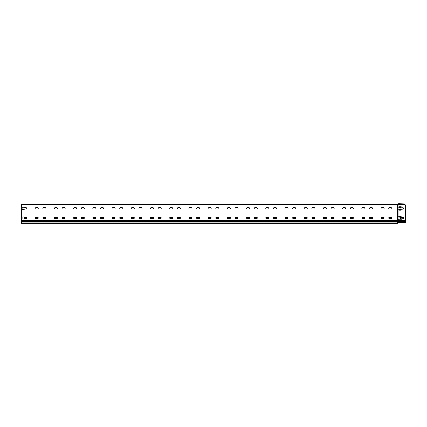 <?xml version="1.0" encoding="UTF-8"?>
<svg xmlns="http://www.w3.org/2000/svg" width="427" height="427" viewBox="0 0 427 427"><rect width="100%" height="100%" fill="white"/><g stroke="black" fill="none" stroke-linecap="round" stroke-linejoin="round"><path stroke-width="0.64" d="M404.689 222.675L398.06 222.675L398.06 204.613L404.689 204.613A0.961 0.961 0 0 1 405.65 205.574L405.629 221.907A0.961 0.961 0 0 1 404.689 222.675L397.484 222.675L397.484 223.252L21.35 223.252L21.35 219.985L397.484 219.985L397.484 204.133L397.772 204.122M400.654 217.29L399.117 217.097A0.384 0.384 0 0 1 398.733 216.713A0.384 0.384 0 0 1 399.117 216.329L400.462 216.329A0.961 0.961 0 0 1 401.423 217.29L402.96 217.386A0.673 0.673 0 0 1 403.632 218.058A0.673 0.673 0 0 1 402.96 218.731L401.423 218.827A0.961 0.961 0 0 1 400.462 219.788L399.117 219.788A0.384 0.384 0 0 1 398.733 219.403A0.384 0.384 0 0 1 399.117 219.019L400.654 218.827L400.654 217.29L400.654 218.827M401.038 209.219L400.846 207.49L399.117 207.49A0.384 0.384 0 0 1 398.733 207.106A0.384 0.384 0 0 1 399.117 206.721L400.846 206.721A0.961 0.961 0 0 1 401.807 207.682L402.96 207.778A0.673 0.673 0 0 1 403.632 208.451A0.673 0.673 0 0 1 402.96 209.123L401.807 209.219A0.961 0.961 0 0 1 400.846 210.18L399.117 210.18A0.384 0.384 0 0 1 398.733 209.796A0.384 0.384 0 0 1 399.117 209.411L400.846 209.411L401.038 207.682M397.484 204.325L397.772 204.319A0.694 0.694 0 0 1 398.252 204.512A0.694 0.694 0 0 0 398.391 204.613L21.35 204.613L21.35 219.985M405.65 221.597L405.629 221.907L397.772 221.907L397.772 219.985L397.484 220.465L21.35 220.465M24.232 209.411L22.119 209.411L22.119 207.298L24.232 207.298L24.232 207.687A0.673 0.673 0 0 1 24.328 207.682L26.058 207.682A0.673 0.673 0 0 1 26.73 208.355A0.673 0.673 0 0 1 26.058 209.027L24.328 209.027A0.673 0.673 0 0 1 24.232 209.022L24.232 209.411L22.119 209.411L22.119 207.298L24.232 207.298M24.232 219.019L22.119 219.019L22.119 216.905L24.232 216.905L24.232 217.295A0.673 0.673 0 0 1 24.328 217.29L26.058 217.29A0.673 0.673 0 0 1 26.73 217.962A0.673 0.673 0 0 1 26.058 218.635L24.328 218.635A0.673 0.673 0 0 1 24.232 218.629L24.232 219.019L22.119 219.019L22.119 216.905L24.232 216.905M383.457 217.29A0.673 0.673 0 0 1 384.129 217.962A0.673 0.673 0 0 1 383.457 218.635L381.727 218.635A0.673 0.673 0 0 1 381.055 217.962A0.673 0.673 0 0 1 381.727 217.29L383.457 217.29A0.673 0.673 0 0 1 384.129 217.962A0.673 0.673 0 0 1 383.457 218.635M345.027 217.29A0.673 0.673 0 0 1 345.699 217.962A0.673 0.673 0 0 1 345.027 218.635L343.297 218.635A0.673 0.673 0 0 1 342.625 217.962A0.673 0.673 0 0 1 343.297 217.29L345.027 217.29A0.673 0.673 0 0 1 345.699 217.962A0.673 0.673 0 0 1 345.027 218.635M325.812 217.29A0.673 0.673 0 0 1 326.484 217.962A0.673 0.673 0 0 1 325.812 218.635L324.082 218.635A0.673 0.673 0 0 1 323.41 217.962A0.673 0.673 0 0 1 324.082 217.29L325.812 217.29A0.673 0.673 0 0 1 326.484 217.962A0.673 0.673 0 0 1 325.812 218.635M306.597 217.29A0.673 0.673 0 0 1 307.269 217.962A0.673 0.673 0 0 1 306.597 218.635L304.867 218.635A0.673 0.673 0 0 1 304.195 217.962A0.673 0.673 0 0 1 304.867 217.29L306.597 217.29A0.673 0.673 0 0 1 307.269 217.962A0.673 0.673 0 0 1 306.597 218.635M287.382 217.29A0.673 0.673 0 0 1 288.054 217.962A0.673 0.673 0 0 1 287.382 218.635L285.652 218.635A0.673 0.673 0 0 1 284.98 217.962A0.673 0.673 0 0 1 285.652 217.29L287.382 217.29A0.673 0.673 0 0 1 288.054 217.962A0.673 0.673 0 0 1 287.382 218.635M268.167 217.29A0.673 0.673 0 0 1 268.839 217.962A0.673 0.673 0 0 1 268.167 218.635L266.437 218.635A0.673 0.673 0 0 1 265.765 217.962A0.673 0.673 0 0 1 266.437 217.29L268.167 217.29A0.673 0.673 0 0 1 268.839 217.962A0.673 0.673 0 0 1 268.167 218.635M247.222 218.635A0.673 0.673 0 0 1 246.55 217.962A0.673 0.673 0 0 1 247.222 217.29L248.952 217.29A0.673 0.673 0 0 1 249.624 217.962A0.673 0.673 0 0 1 248.952 218.635L247.222 218.635A0.673 0.673 0 0 1 246.55 217.962A0.673 0.673 0 0 1 247.222 217.29M229.737 217.29A0.673 0.673 0 0 1 230.409 217.962A0.673 0.673 0 0 1 229.737 218.635L228.007 218.635A0.673 0.673 0 0 1 227.335 217.962A0.673 0.673 0 0 1 228.007 217.29L229.737 217.29A0.673 0.673 0 0 1 230.409 217.962A0.673 0.673 0 0 1 229.737 218.635M210.522 217.29A0.673 0.673 0 0 1 211.194 217.962A0.673 0.673 0 0 1 210.522 218.635L208.792 218.635A0.673 0.673 0 0 1 208.12 217.962A0.673 0.673 0 0 1 208.792 217.29L210.522 217.29A0.673 0.673 0 0 1 211.194 217.962A0.673 0.673 0 0 1 210.522 218.635M172.092 217.29A0.673 0.673 0 0 1 172.764 217.962A0.673 0.673 0 0 1 172.092 218.635L170.362 218.635A0.673 0.673 0 0 1 169.69 217.962A0.673 0.673 0 0 1 170.362 217.29L172.092 217.29A0.673 0.673 0 0 1 172.764 217.962A0.673 0.673 0 0 1 172.092 218.635M152.877 217.29A0.673 0.673 0 0 1 153.549 217.962A0.673 0.673 0 0 1 152.877 218.635L151.147 218.635A0.673 0.673 0 0 1 150.475 217.962A0.673 0.673 0 0 1 151.147 217.29L152.877 217.29A0.673 0.673 0 0 1 153.549 217.962A0.673 0.673 0 0 1 152.877 218.635M133.662 217.29A0.673 0.673 0 0 1 134.334 217.962A0.673 0.673 0 0 1 133.662 218.635L131.932 218.635A0.673 0.673 0 0 1 131.26 217.962A0.673 0.673 0 0 1 131.932 217.29L133.662 217.29A0.673 0.673 0 0 1 134.334 217.962A0.673 0.673 0 0 1 133.662 218.635M114.447 217.29A0.673 0.673 0 0 1 115.119 217.962A0.673 0.673 0 0 1 114.447 218.635L112.717 218.635A0.673 0.673 0 0 1 112.045 217.962A0.673 0.673 0 0 1 112.717 217.29L114.447 217.29A0.673 0.673 0 0 1 115.119 217.962A0.673 0.673 0 0 1 114.447 218.635M93.502 218.635A0.673 0.673 0 0 1 92.83 217.962A0.673 0.673 0 0 1 93.502 217.29L95.232 217.29A0.673 0.673 0 0 1 95.904 217.962A0.673 0.673 0 0 1 95.232 218.635L93.502 218.635A0.673 0.673 0 0 1 92.83 217.962A0.673 0.673 0 0 1 93.502 217.29M76.017 217.29A0.673 0.673 0 0 1 76.689 217.962A0.673 0.673 0 0 1 76.017 218.635L74.287 218.635A0.673 0.673 0 0 1 73.615 217.962A0.673 0.673 0 0 1 74.287 217.29L76.017 217.29A0.673 0.673 0 0 1 76.689 217.962A0.673 0.673 0 0 1 76.017 218.635M55.072 218.635A0.673 0.673 0 0 1 54.4 217.962A0.673 0.673 0 0 1 55.072 217.29L56.802 217.29A0.673 0.673 0 0 1 57.474 217.962A0.673 0.673 0 0 1 56.802 218.635L55.072 218.635A0.673 0.673 0 0 1 54.4 217.962A0.673 0.673 0 0 1 55.072 217.29M35.857 218.635A0.673 0.673 0 0 1 35.185 217.962A0.673 0.673 0 0 1 35.857 217.29L37.587 217.29A0.673 0.673 0 0 1 38.259 217.962A0.673 0.673 0 0 1 37.587 218.635L35.857 218.635A0.673 0.673 0 0 1 35.185 217.962A0.673 0.673 0 0 1 35.857 217.29M391.143 207.682A0.673 0.673 0 0 1 391.815 208.355A0.673 0.673 0 0 1 391.143 209.027L389.413 209.027A0.673 0.673 0 0 1 388.741 208.355A0.673 0.673 0 0 1 389.413 207.682L391.143 207.682A0.673 0.673 0 0 1 391.815 208.355A0.673 0.673 0 0 1 391.143 209.027M371.928 207.682A0.673 0.673 0 0 1 372.6 208.355A0.673 0.673 0 0 1 371.928 209.027L370.198 209.027A0.673 0.673 0 0 1 369.526 208.355A0.673 0.673 0 0 1 370.198 207.682L371.928 207.682A0.673 0.673 0 0 1 372.6 208.355A0.673 0.673 0 0 1 371.928 209.027M352.713 207.682A0.673 0.673 0 0 1 353.385 208.355A0.673 0.673 0 0 1 352.713 209.027L350.983 209.027A0.673 0.673 0 0 1 350.311 208.355A0.673 0.673 0 0 1 350.983 207.682L352.713 207.682A0.673 0.673 0 0 1 353.385 208.355A0.673 0.673 0 0 1 352.713 209.027M333.498 207.682A0.673 0.673 0 0 1 334.17 208.355A0.673 0.673 0 0 1 333.498 209.027L331.768 209.027A0.673 0.673 0 0 1 331.096 208.355A0.673 0.673 0 0 1 331.768 207.682L333.498 207.682A0.673 0.673 0 0 1 334.17 208.355A0.673 0.673 0 0 1 333.498 209.027M314.283 207.682A0.673 0.673 0 0 1 314.955 208.355A0.673 0.673 0 0 1 314.283 209.027L312.553 209.027A0.673 0.673 0 0 1 311.881 208.355A0.673 0.673 0 0 1 312.553 207.682L314.283 207.682A0.673 0.673 0 0 1 314.955 208.355A0.673 0.673 0 0 1 314.283 209.027M295.068 207.682A0.673 0.673 0 0 1 295.74 208.355A0.673 0.673 0 0 1 295.068 209.027L293.338 209.027A0.673 0.673 0 0 1 292.666 208.355A0.673 0.673 0 0 1 293.338 207.682L295.068 207.682A0.673 0.673 0 0 1 295.74 208.355A0.673 0.673 0 0 1 295.068 209.027M275.853 207.682A0.673 0.673 0 0 1 276.525 208.355A0.673 0.673 0 0 1 275.853 209.027L274.123 209.027A0.673 0.673 0 0 1 273.451 208.355A0.673 0.673 0 0 1 274.123 207.682L275.853 207.682A0.673 0.673 0 0 1 276.525 208.355A0.673 0.673 0 0 1 275.853 209.027M256.638 207.682A0.673 0.673 0 0 1 257.31 208.355A0.673 0.673 0 0 1 256.638 209.027L254.908 209.027A0.673 0.673 0 0 1 254.236 208.355A0.673 0.673 0 0 1 254.908 207.682L256.638 207.682A0.673 0.673 0 0 1 257.31 208.355A0.673 0.673 0 0 1 256.638 209.027M237.423 207.682A0.673 0.673 0 0 1 238.095 208.355A0.673 0.673 0 0 1 237.423 209.027L235.693 209.027A0.673 0.673 0 0 1 235.021 208.355A0.673 0.673 0 0 1 235.693 207.682L237.423 207.682A0.673 0.673 0 0 1 238.095 208.355A0.673 0.673 0 0 1 237.423 209.027M218.208 207.682A0.673 0.673 0 0 1 218.88 208.355A0.673 0.673 0 0 1 218.208 209.027L216.478 209.027A0.673 0.673 0 0 1 215.806 208.355A0.673 0.673 0 0 1 216.478 207.682L218.208 207.682A0.673 0.673 0 0 1 218.88 208.355A0.673 0.673 0 0 1 218.208 209.027M198.993 207.682A0.673 0.673 0 0 1 199.665 208.355A0.673 0.673 0 0 1 198.993 209.027L197.263 209.027A0.673 0.673 0 0 1 196.591 208.355A0.673 0.673 0 0 1 197.263 207.682L198.993 207.682A0.673 0.673 0 0 1 199.665 208.355A0.673 0.673 0 0 1 198.993 209.027M179.778 207.682A0.673 0.673 0 0 1 180.45 208.355A0.673 0.673 0 0 1 179.778 209.027L178.048 209.027A0.673 0.673 0 0 1 177.376 208.355A0.673 0.673 0 0 1 178.048 207.682L179.778 207.682A0.673 0.673 0 0 1 180.45 208.355A0.673 0.673 0 0 1 179.778 209.027M160.563 207.682A0.673 0.673 0 0 1 161.235 208.355A0.673 0.673 0 0 1 160.563 209.027L158.833 209.027A0.673 0.673 0 0 1 158.161 208.355A0.673 0.673 0 0 1 158.833 207.682L160.563 207.682A0.673 0.673 0 0 1 161.235 208.355A0.673 0.673 0 0 1 160.563 209.027M141.348 207.682A0.673 0.673 0 0 1 142.02 208.355A0.673 0.673 0 0 1 141.348 209.027L139.618 209.027A0.673 0.673 0 0 1 138.946 208.355A0.673 0.673 0 0 1 139.618 207.682L141.348 207.682A0.673 0.673 0 0 1 142.02 208.355A0.673 0.673 0 0 1 141.348 209.027M122.133 207.682A0.673 0.673 0 0 1 122.805 208.355A0.673 0.673 0 0 1 122.133 209.027L120.403 209.027A0.673 0.673 0 0 1 119.731 208.355A0.673 0.673 0 0 1 120.403 207.682L122.133 207.682A0.673 0.673 0 0 1 122.805 208.355A0.673 0.673 0 0 1 122.133 209.027M102.918 207.682A0.673 0.673 0 0 1 103.59 208.355A0.673 0.673 0 0 1 102.918 209.027L101.188 209.027A0.673 0.673 0 0 1 100.516 208.355A0.673 0.673 0 0 1 101.188 207.682L102.918 207.682A0.673 0.673 0 0 1 103.59 208.355A0.673 0.673 0 0 1 102.918 209.027M83.703 207.682A0.673 0.673 0 0 1 84.375 208.355A0.673 0.673 0 0 1 83.703 209.027L81.973 209.027A0.673 0.673 0 0 1 81.301 208.355A0.673 0.673 0 0 1 81.973 207.682L83.703 207.682A0.673 0.673 0 0 1 84.375 208.355A0.673 0.673 0 0 1 83.703 209.027M64.488 207.682A0.673 0.673 0 0 1 65.16 208.355A0.673 0.673 0 0 1 64.488 209.027L62.758 209.027A0.673 0.673 0 0 1 62.086 208.355A0.673 0.673 0 0 1 62.758 207.682L64.488 207.682A0.673 0.673 0 0 1 65.16 208.355A0.673 0.673 0 0 1 64.488 209.027M45.273 207.682A0.673 0.673 0 0 1 45.945 208.355A0.673 0.673 0 0 1 45.273 209.027L43.543 209.027A0.673 0.673 0 0 1 42.871 208.355A0.673 0.673 0 0 1 43.543 207.682L45.273 207.682A0.673 0.673 0 0 1 45.945 208.355A0.673 0.673 0 0 1 45.273 209.027M26.058 207.682A0.673 0.673 0 0 1 26.73 208.355A0.673 0.673 0 0 1 26.058 209.027M383.457 207.682A0.673 0.673 0 0 1 384.129 208.355A0.673 0.673 0 0 1 383.457 209.027L381.727 209.027A0.673 0.673 0 0 1 381.055 208.355A0.673 0.673 0 0 1 381.727 207.682L383.457 207.682M364.242 207.682A0.673 0.673 0 0 1 364.914 208.355A0.673 0.673 0 0 1 364.242 209.027L362.512 209.027A0.673 0.673 0 0 1 361.84 208.355A0.673 0.673 0 0 1 362.512 207.682L364.242 207.682M345.027 207.682A0.673 0.673 0 0 1 345.699 208.355A0.673 0.673 0 0 1 345.027 209.027L343.297 209.027A0.673 0.673 0 0 1 342.625 208.355A0.673 0.673 0 0 1 343.297 207.682L345.027 207.682M325.812 207.682A0.673 0.673 0 0 1 326.484 208.355A0.673 0.673 0 0 1 325.812 209.027L324.082 209.027A0.673 0.673 0 0 1 323.41 208.355A0.673 0.673 0 0 1 324.082 207.682L325.812 207.682M306.597 207.682A0.673 0.673 0 0 1 307.269 208.355A0.673 0.673 0 0 1 306.597 209.027L304.867 209.027A0.673 0.673 0 0 1 304.195 208.355A0.673 0.673 0 0 1 304.867 207.682L306.597 207.682M287.382 207.682A0.673 0.673 0 0 1 288.054 208.355A0.673 0.673 0 0 1 287.382 209.027L285.652 209.027A0.673 0.673 0 0 1 284.98 208.355A0.673 0.673 0 0 1 285.652 207.682L287.382 207.682M268.167 207.682A0.673 0.673 0 0 1 268.839 208.355A0.673 0.673 0 0 1 268.167 209.027L266.437 209.027A0.673 0.673 0 0 1 265.765 208.355A0.673 0.673 0 0 1 266.437 207.682L268.167 207.682M248.952 207.682A0.673 0.673 0 0 1 249.624 208.355A0.673 0.673 0 0 1 248.952 209.027L247.222 209.027A0.673 0.673 0 0 1 246.55 208.355A0.673 0.673 0 0 1 247.222 207.682L248.952 207.682M229.737 207.682A0.673 0.673 0 0 1 230.409 208.355A0.673 0.673 0 0 1 229.737 209.027L228.007 209.027A0.673 0.673 0 0 1 227.335 208.355A0.673 0.673 0 0 1 228.007 207.682L229.737 207.682M210.522 207.682A0.673 0.673 0 0 1 211.194 208.355A0.673 0.673 0 0 1 210.522 209.027L208.792 209.027A0.673 0.673 0 0 1 208.12 208.355A0.673 0.673 0 0 1 208.792 207.682L210.522 207.682M191.307 207.682A0.673 0.673 0 0 1 191.979 208.355A0.673 0.673 0 0 1 191.307 209.027L189.577 209.027A0.673 0.673 0 0 1 188.905 208.355A0.673 0.673 0 0 1 189.577 207.682L191.307 207.682M172.092 207.682A0.673 0.673 0 0 1 172.764 208.355A0.673 0.673 0 0 1 172.092 209.027L170.362 209.027A0.673 0.673 0 0 1 169.69 208.355A0.673 0.673 0 0 1 170.362 207.682L172.092 207.682M152.877 207.682A0.673 0.673 0 0 1 153.549 208.355A0.673 0.673 0 0 1 152.877 209.027L151.147 209.027A0.673 0.673 0 0 1 150.475 208.355A0.673 0.673 0 0 1 151.147 207.682L152.877 207.682M133.662 207.682A0.673 0.673 0 0 1 134.334 208.355A0.673 0.673 0 0 1 133.662 209.027L131.932 209.027A0.673 0.673 0 0 1 131.26 208.355A0.673 0.673 0 0 1 131.932 207.682L133.662 207.682M114.447 207.682A0.673 0.673 0 0 1 115.119 208.355A0.673 0.673 0 0 1 114.447 209.027L112.717 209.027A0.673 0.673 0 0 1 112.045 208.355A0.673 0.673 0 0 1 112.717 207.682L114.447 207.682M95.232 207.682A0.673 0.673 0 0 1 95.904 208.355A0.673 0.673 0 0 1 95.232 209.027L93.502 209.027A0.673 0.673 0 0 1 92.83 208.355A0.673 0.673 0 0 1 93.502 207.682L95.232 207.682M76.017 207.682A0.673 0.673 0 0 1 76.689 208.355A0.673 0.673 0 0 1 76.017 209.027L74.287 209.027A0.673 0.673 0 0 1 73.615 208.355A0.673 0.673 0 0 1 74.287 207.682L76.017 207.682M56.802 207.682A0.673 0.673 0 0 1 57.474 208.355A0.673 0.673 0 0 1 56.802 209.027L55.072 209.027A0.673 0.673 0 0 1 54.4 208.355A0.673 0.673 0 0 1 55.072 207.682L56.802 207.682M37.587 207.682A0.673 0.673 0 0 1 38.259 208.355A0.673 0.673 0 0 1 37.587 209.027L35.857 209.027A0.673 0.673 0 0 1 35.185 208.355A0.673 0.673 0 0 1 35.857 207.682L37.587 207.682M56.802 217.29A0.673 0.673 0 0 1 57.474 217.962A0.673 0.673 0 0 1 56.802 218.635M95.232 217.29A0.673 0.673 0 0 1 95.904 217.962A0.673 0.673 0 0 1 95.232 218.635M189.577 218.635A0.673 0.673 0 0 1 188.905 217.962A0.673 0.673 0 0 1 189.577 217.29L191.307 217.29A0.673 0.673 0 0 1 191.979 217.962A0.673 0.673 0 0 1 191.307 218.635L189.577 218.635M248.952 217.29A0.673 0.673 0 0 1 249.624 217.962A0.673 0.673 0 0 1 248.952 218.635M362.512 218.635A0.673 0.673 0 0 1 361.84 217.962A0.673 0.673 0 0 1 362.512 217.29L364.242 217.29A0.673 0.673 0 0 1 364.914 217.962A0.673 0.673 0 0 1 364.242 218.635L362.512 218.635M389.413 218.635A0.673 0.673 0 0 1 388.741 217.962A0.673 0.673 0 0 1 389.413 217.29L391.143 217.29A0.673 0.673 0 0 1 391.815 217.962A0.673 0.673 0 0 1 391.143 218.635L389.413 218.635M371.928 217.29A0.673 0.673 0 0 1 372.6 217.962A0.673 0.673 0 0 1 371.928 218.635L370.198 218.635A0.673 0.673 0 0 1 369.526 217.962A0.673 0.673 0 0 1 370.198 217.29L371.928 217.29M352.713 217.29A0.673 0.673 0 0 1 353.385 217.962A0.673 0.673 0 0 1 352.713 218.635L350.983 218.635A0.673 0.673 0 0 1 350.311 217.962A0.673 0.673 0 0 1 350.983 217.29L352.713 217.29M333.498 217.29A0.673 0.673 0 0 1 334.17 217.962A0.673 0.673 0 0 1 333.498 218.635L331.768 218.635A0.673 0.673 0 0 1 331.096 217.962A0.673 0.673 0 0 1 331.768 217.29L333.498 217.29M314.283 217.29A0.673 0.673 0 0 1 314.955 217.962A0.673 0.673 0 0 1 314.283 218.635L312.553 218.635A0.673 0.673 0 0 1 311.881 217.962A0.673 0.673 0 0 1 312.553 217.29L314.283 217.29M295.068 217.29A0.673 0.673 0 0 1 295.74 217.962A0.673 0.673 0 0 1 295.068 218.635L293.338 218.635A0.673 0.673 0 0 1 292.666 217.962A0.673 0.673 0 0 1 293.338 217.29L295.068 217.29M275.853 217.29A0.673 0.673 0 0 1 276.525 217.962A0.673 0.673 0 0 1 275.853 218.635L274.123 218.635A0.673 0.673 0 0 1 273.451 217.962A0.673 0.673 0 0 1 274.123 217.29L275.853 217.29M256.638 217.29A0.673 0.673 0 0 1 257.31 217.962A0.673 0.673 0 0 1 256.638 218.635L254.908 218.635A0.673 0.673 0 0 1 254.236 217.962A0.673 0.673 0 0 1 254.908 217.29L256.638 217.29M237.423 217.29A0.673 0.673 0 0 1 238.095 217.962A0.673 0.673 0 0 1 237.423 218.635L235.693 218.635A0.673 0.673 0 0 1 235.021 217.962A0.673 0.673 0 0 1 235.693 217.29L237.423 217.29M218.208 217.29A0.673 0.673 0 0 1 218.88 217.962A0.673 0.673 0 0 1 218.208 218.635L216.478 218.635A0.673 0.673 0 0 1 215.806 217.962A0.673 0.673 0 0 1 216.478 217.29L218.208 217.29M198.993 217.29A0.673 0.673 0 0 1 199.665 217.962A0.673 0.673 0 0 1 198.993 218.635L197.263 218.635A0.673 0.673 0 0 1 196.591 217.962A0.673 0.673 0 0 1 197.263 217.29L198.993 217.29M179.778 217.29A0.673 0.673 0 0 1 180.45 217.962A0.673 0.673 0 0 1 179.778 218.635L178.048 218.635A0.673 0.673 0 0 1 177.376 217.962A0.673 0.673 0 0 1 178.048 217.29L179.778 217.29M160.563 217.29A0.673 0.673 0 0 1 161.235 217.962A0.673 0.673 0 0 1 160.563 218.635L158.833 218.635A0.673 0.673 0 0 1 158.161 217.962A0.673 0.673 0 0 1 158.833 217.29L160.563 217.29M141.348 217.29A0.673 0.673 0 0 1 142.02 217.962A0.673 0.673 0 0 1 141.348 218.635L139.618 218.635A0.673 0.673 0 0 1 138.946 217.962A0.673 0.673 0 0 1 139.618 217.29L141.348 217.29M122.133 217.29A0.673 0.673 0 0 1 122.805 217.962A0.673 0.673 0 0 1 122.133 218.635L120.403 218.635A0.673 0.673 0 0 1 119.731 217.962A0.673 0.673 0 0 1 120.403 217.29L122.133 217.29M102.918 217.29A0.673 0.673 0 0 1 103.59 217.962A0.673 0.673 0 0 1 102.918 218.635L101.188 218.635A0.673 0.673 0 0 1 100.516 217.962A0.673 0.673 0 0 1 101.188 217.29L102.918 217.29M83.703 217.29A0.673 0.673 0 0 1 84.375 217.962A0.673 0.673 0 0 1 83.703 218.635L81.973 218.635A0.673 0.673 0 0 1 81.301 217.962A0.673 0.673 0 0 1 81.973 217.29L83.703 217.29M64.488 217.29A0.673 0.673 0 0 1 65.16 217.962A0.673 0.673 0 0 1 64.488 218.635L62.758 218.635A0.673 0.673 0 0 1 62.086 217.962A0.673 0.673 0 0 1 62.758 217.29L64.488 217.29M45.273 217.29A0.673 0.673 0 0 1 45.945 217.962A0.673 0.673 0 0 1 45.273 218.635L43.543 218.635A0.673 0.673 0 0 1 42.871 217.962A0.673 0.673 0 0 1 43.543 217.29L45.273 217.29M402.96 207.778A0.673 0.673 0 0 1 403.632 208.451A0.673 0.673 0 0 1 402.96 209.123M401.807 209.219A0.961 0.961 0 0 1 400.846 210.18M399.117 210.18A0.384 0.384 0 0 1 398.733 209.796A0.384 0.384 0 0 1 399.117 209.411L400.846 209.411M400.846 206.721A0.961 0.961 0 0 1 401.807 207.682M399.117 207.49A0.384 0.384 0 0 1 398.733 207.106A0.384 0.384 0 0 1 399.117 206.721M401.423 218.827A0.961 0.961 0 0 1 400.462 219.788M399.117 219.788A0.384 0.384 0 0 1 398.733 219.403A0.384 0.384 0 0 1 399.117 219.019L400.462 219.019M402.96 217.386A0.673 0.673 0 0 1 403.632 218.058A0.673 0.673 0 0 1 402.96 218.731M400.462 216.329A0.961 0.961 0 0 1 401.423 217.29M399.117 217.097A0.384 0.384 0 0 1 398.733 216.713A0.384 0.384 0 0 1 399.117 216.329M397.772 222.675L397.484 220.465L405.65 220.465M21.35 221.907L397.484 221.907L397.484 222.675M21.35 204.613L21.35 204.133L397.484 204.133M404.689 204.613L398.733 204.512A0.694 0.694 0 0 1 398.252 204.319A0.705 0.705 0 0 0 398.076 204.197M397.676 204.325A0.699 0.699 0 0 0 398.156 204.133A0.699 0.699 0 0 1 398.637 203.941L405.65 203.941L399.309 203.748M398.637 203.748A0.891 0.891 0 0 0 398.023 203.994A0.507 0.507 0 0 1 397.676 204.133M21.35 221.426L405.65 221.426M397.772 204.613L397.772 219.985L405.65 219.985M405.65 220.946L21.35 220.946M397.484 222.867L21.35 222.867"/></g></svg>
